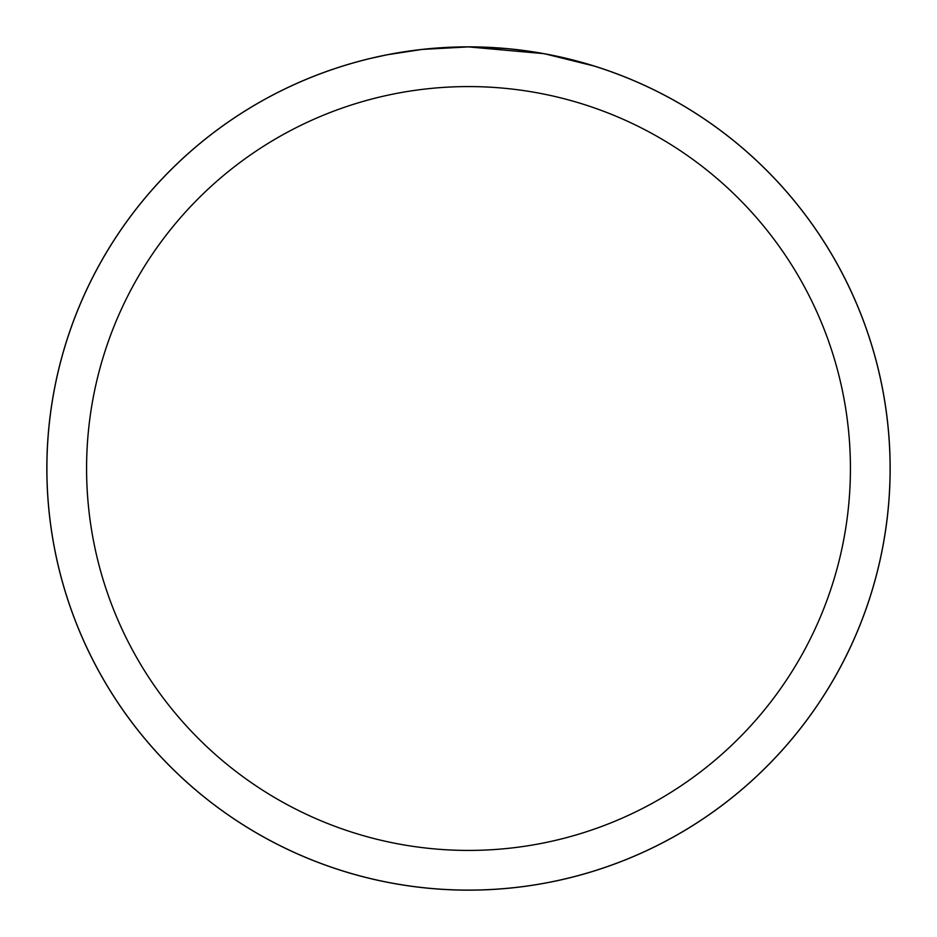 <?xml version="1.0" encoding="UTF-8"?>
<svg xmlns="http://www.w3.org/2000/svg" width="937" height="937" viewBox="0 0 937 937"><rect width="100%" height="100%" fill="white"/><g stroke="black" fill="none" stroke-linecap="round" stroke-linejoin="round"><path stroke-width="1.41" d="M468.5 46.873A421.627 421.627 0 0 1 890.127 468.5A421.627 421.627 0 0 1 468.5 890.127A421.627 421.627 0 0 1 46.873 468.5A421.627 421.627 0 0 1 468.5 46.873M543.401 53.608L468.5 46.909L482.895 47.143M483.914 47.178L507.491 48.701M513.453 49.298L522.19 50.329M468.5 46.897A421.603 421.603 0 0 1 890.103 468.5A421.603 421.603 0 0 1 468.5 890.103A421.603 421.603 0 0 1 46.897 468.5A421.603 421.603 0 0 1 468.5 46.897L422.927 49.368L457.397 47.049M545.381 53.971L593.777 65.941M468.5 86.579A381.921 381.921 0 0 1 850.421 468.5A381.921 381.921 0 0 1 468.5 850.421A381.921 381.921 0 0 1 86.579 468.5A381.921 381.921 0 0 1 468.5 86.579M420.947 49.591L388.328 54.592M371.52 58.199L385.177 55.213M46.85 468.5A421.65 421.65 0 0 1 468.5 46.85A421.65 421.65 0 0 1 890.15 468.5A421.65 421.65 0 0 1 468.5 890.15A421.65 421.65 0 0 1 46.85 468.5"/></g></svg>

